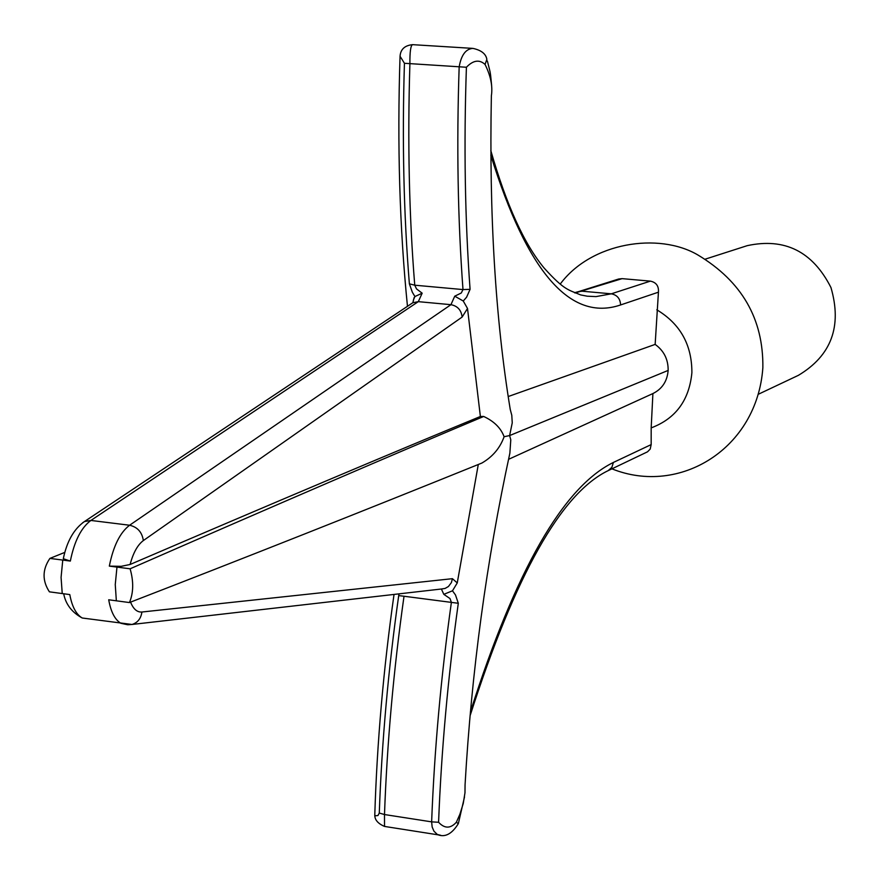 <?xml version="1.0" encoding="UTF-8"?>
<svg xmlns="http://www.w3.org/2000/svg" width="880" height="880" viewBox="0 0 880 880"><rect width="100%" height="100%" fill="white"/><g stroke="black" fill="none" stroke-linecap="round" stroke-linejoin="round"><path stroke-width="1.32" d="M705.309 259.127L747.23 245.663C784.762 237.556 812.669 251.515 830.951 287.529C842.215 326.315 831.38 355.575 798.446 375.309L758.637 394.119M470.382 711.975C515.68 570.064 563.354 486.882 613.404 462.44L651.167 444.598L651.178 427.889L652.905 393.558C662.145 388.971 667.227 381.26 668.151 370.425C668.283 359.458 663.949 350.779 655.149 344.399L658.438 292.182L620.587 304.953C570.394 322.069 527.142 272.173 490.82 155.243M651.167 444.598L650.21 449.064L647.537 451.803L608.168 470.635L611.875 467.335L613.404 462.44M490.809 150.59C506.418 204.963 524.238 244.167 544.247 268.18C564.817 290.884 568.601 289.707 580.624 294.91L587.213 296.197L596.002 296.604L611.303 293.821L582.197 291.214L578.677 291.588L618.706 279.004L622.116 278.641L575.135 292.985M620.587 304.953C620.279 298.683 617.188 294.976 611.303 293.821L650.375 281.127L622.116 278.641M650.375 281.127C656.194 282.337 658.878 286.022 658.438 292.182M508.211 396.539L655.149 344.399M485.056 64.449C479.391 59.279 473.176 60.214 466.411 67.254C463.749 145.167 464.97 219.186 470.074 289.344L466.598 297.198L463.254 301.004L467.511 308.473L480.381 416.482L483.703 416.471C394.724 453.794 276.859 504.57 130.108 568.799L109.329 566.115C113.3 546.139 120.054 532.51 129.591 525.239L450.945 304.678L454.74 296.186L461.285 292.985L462.99 289.575C457.798 219.197 456.522 144.98 459.162 66.946C461.219 55.033 465.817 48.851 472.934 48.389C481.272 50.204 485.914 53.856 486.86 59.334L485.056 64.449C490.721 75.878 492.833 86.328 491.37 95.821C489.082 214.269 495.374 318.835 510.257 409.53L511.786 415.261L512.248 422.829L509.619 435.567L668.151 370.425M483.703 416.471C494.087 421.3 500.885 428.043 504.108 436.722L509.619 435.567L510.785 439.813L509.872 453.145C486.464 561.429 471.526 672.001 465.058 784.883L464.981 792.792L463.243 803.506L459.888 814.275L456.379 822.217C450.516 828.718 444.576 828.729 438.581 822.272C441.386 750.321 447.964 677.325 458.304 603.284L455.488 594.946L452.485 590.799L457.248 582.945L478.291 464.486M130.108 568.799C133.749 581.526 133.529 592.779 129.448 602.558C244.596 557.986 362.087 511.478 481.91 463.034C492.701 456.742 500.093 447.975 504.108 436.722M480.381 416.482C391.556 453.057 274.802 502.392 130.108 564.476L121.22 566.324L109.329 566.115M652.905 393.558L508.53 459.338L652.806 393.602M127.501 624.712L120.846 623.282C114.906 619.696 110.858 611.864 108.713 599.786L129.448 602.558M116.974 567.116L115.258 584.551L116.347 600.82M467.511 308.473L462.132 317.064L143.341 540.573C142.087 532.169 137.5 527.054 129.591 525.239L90.893 520.443C81.18 527.648 74.338 541.189 70.345 561.066L49.907 558.404C42.306 569.525 42.13 580.668 49.412 591.833L69.795 594.583C72.017 606.606 76.164 614.416 82.225 618.002L85.965 618.508M440.715 835.296L437.316 834.471L433.939 831.171L432.157 827.002L431.629 821.865L384.494 814.539L384.527 826.43L385.165 826.529M472.351 48.356L412.577 44.66C410.685 45.43 409.794 51.799 409.904 63.789C407.495 141.383 409.101 215.182 414.744 285.197L416.515 288.893L422.169 293.194L418.308 301.653L90.893 520.443L84.458 521.543L82.566 522.841M413.38 300.058L414.92 296.549L412.346 292.226L409.376 283.833C403.7 214.137 402.05 140.624 404.437 63.283L400.059 56.276L399.993 58.102M49.907 558.404L64.812 552.387M70.345 561.066L63.305 558.734L63.646 557.095M374.946 809.897L374.781 815.056L375.43 815.793L377.96 815.529L379.28 813.054C381.843 741.587 388.311 669.108 398.706 595.617L399.058 593.857M438.581 822.272L431.629 821.865C434.412 749.782 440.99 676.61 451.385 602.338L449.977 598.532L443.806 594.341L452.485 590.799M454.74 296.186L463.254 301.004M394.031 594.44C383.46 669.053 377.036 742.588 374.781 815.056C374.693 819.786 377.938 823.57 384.527 826.43L438.086 834.834C445.335 837.474 452.067 833.767 458.293 823.702L456.379 822.217M414.92 296.549L422.169 293.194M651.178 427.889C675.631 418.671 689.194 400.301 691.889 372.757C691.977 344.894 680.284 323.906 656.799 309.804M143.341 540.573C137.61 544.885 133.199 552.86 130.108 564.476M130.57 602.118C133.342 609.07 137.126 612.37 141.9 612.018L452.43 578.677L457.248 582.945M62.766 560.087L61.072 577.401L62.238 593.571M458.304 603.284L404.019 596.244C393.591 670.087 387.079 742.852 384.494 814.539L379.28 813.054M466.411 67.254L404.437 63.283M409.376 283.833L414.744 285.197L462.99 289.575L470.074 289.344M462.132 317.064C461.318 310.112 457.589 305.987 450.945 304.678L418.308 301.653L412.83 302.731L84.458 521.543C73.931 528.957 66.88 541.365 63.305 558.734M443.806 594.341L441.397 589.006L445.104 588.423L448.426 586.52L451.385 582.593L452.43 578.677M441.76 588.962L132 624.47C137.676 622.71 140.976 618.552 141.9 612.018M127.941 624.734L132 624.47L82.225 618.002C71.885 612.359 65.703 604.285 63.69 593.769M411.389 303.677L412.83 302.731L414.139 297.561M398.706 595.617L404.019 596.244M560.23 284.075C591.085 242.308 658.702 231.957 697.84 254.947C741.807 281.325 763.477 318.901 762.861 367.653C757.207 448.723 679.591 496.133 611.93 468.842M412.577 44.66C404.745 45.441 400.565 49.313 400.048 56.276C397.144 144.595 399.619 227.931 407.462 306.295M487.344 60.929C490.501 73.854 490.16 69.718 491.623 85.437M470.041 715.858C515.251 574.937 561.297 493.185 608.168 470.635M464.508 796.928L458.37 823.504M574.497 292.721L578.677 291.588"/></g></svg>

